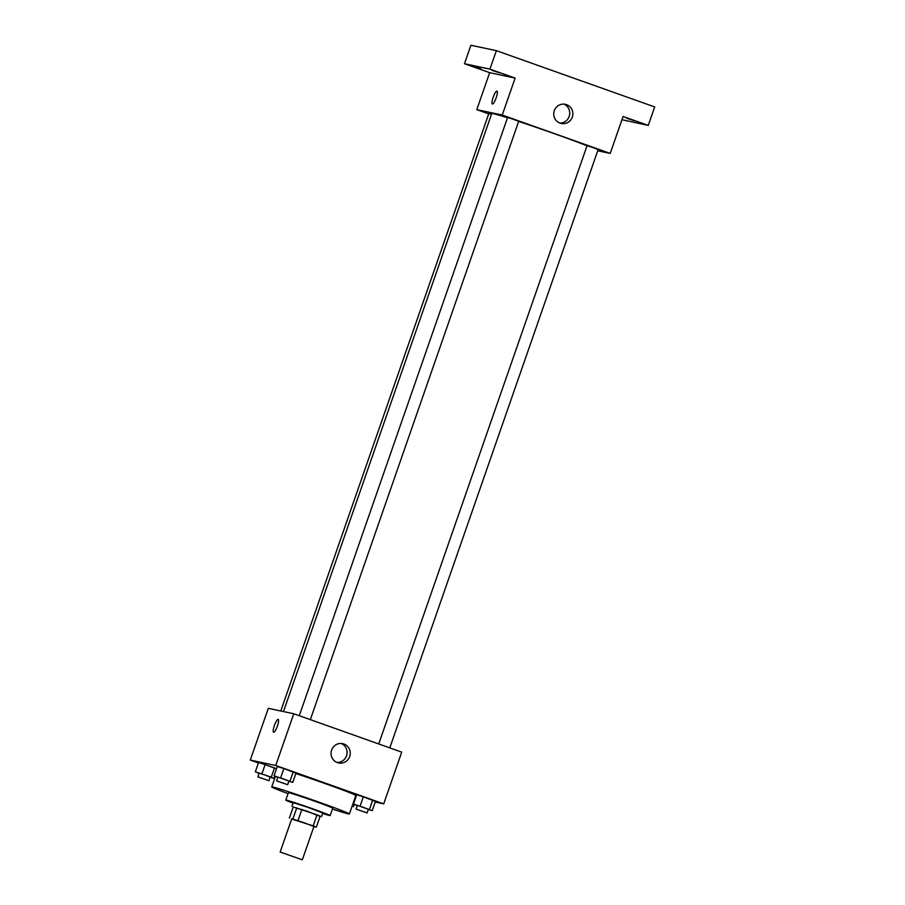 <?xml version="1.0" encoding="UTF-8"?>
<svg xmlns="http://www.w3.org/2000/svg" width="905" height="905" viewBox="0 0 905 905"><rect width="100%" height="100%" fill="white"/><g stroke="black" fill="none" stroke-linecap="round" stroke-linejoin="round"><path stroke-width="1.36" d="M302.055 859.727L280.165 852.024L302.055 859.727M280.165 852.024L291.749 818.765L302.949 822.306L313.933 826.491L302.349 859.75M289.362 818.086L293.22 807L317.033 814.817L313.175 825.903L291.659 819.025M313.877 826.638L316.32 827.159L313.175 825.903M317.033 814.817L320.189 816.072L316.32 827.159M320.076 816.389L306.852 811.118L293.209 807.034M291.908 806.389L293.197 802.69L308.141 807.418L322.78 812.995L321.49 816.695M301.885 809.432L298.028 820.518M296.795 807.758L292.926 818.844M322.61 813.471A23.485 0.667 -160.8 0 0 330.167 815.563A23.485 0.667 -160.8 0 0 308.209 807.215A23.485 0.667 -160.8 0 0 285.81 800.122A23.485 0.667 -160.8 0 0 293.039 803.165M330.167 815.563L332.746 808.176A23.485 0.667 -160.8 0 0 310.788 799.816A23.485 0.667 -160.8 0 0 288.378 792.723L285.81 800.122M332.429 809.081A41.11 1.177 -160.8 0 0 349.387 813.968A41.11 1.177 -160.8 0 0 310.947 799.341A41.11 1.177 -160.8 0 0 271.738 786.931A41.11 1.177 -160.8 0 0 288.062 793.64M295.844 773.571A41.11 1.177 19.2 0 1 335.687 787.384A41.11 1.177 19.2 0 1 355.823 795.495L349.387 813.968M270.165 777.214L274.034 778.424L271.262 777.169L274.486 767.926L276.478 768.831L265.131 764.612L258.547 762.542L255.334 771.784L259.068 773.379M288.899 781.185L292.768 782.406L295.98 773.164L283.865 768.583L277.281 766.512L274.068 775.755L277.801 777.35M375.213 802.056L383.709 803.866L275.742 765.483L250.289 760.087L258.4 762.972M355.937 797.079L355.36 796.819L355.937 797.079M368.358 809.432L372.227 810.642L375.439 801.411L363.324 796.83L356.74 794.76L353.527 804.002L357.26 805.597M383.709 803.866L401.718 752.123L293.763 713.751L268.31 708.344L250.289 760.087M293.763 713.751L275.742 765.483M349.692 756.467A9.819 9.57 -78 0 1 331.298 751.274A9.819 9.57 -78 0 1 342.701 743.661A9.819 9.57 -78 0 1 349.692 756.467M273.638 732.292A6.855 1.505 109.6 0 1 273.593 732.281A6.855 1.505 109.6 0 1 274.464 725.324A6.855 1.505 109.6 0 1 278.186 719.373A6.855 1.505 109.6 0 1 277.337 726.24A6.855 1.505 109.6 0 1 273.638 732.292M273.593 732.281A6.855 1.505 109.6 0 1 274.475 725.324A6.855 1.505 109.6 0 1 278.186 719.373M341.094 743.458A9.819 9.57 -78 0 1 337.079 762.395M283.48 711.568L491.743 113.51A54.809 1.561 19.2 0 1 507.479 117.808M518.656 121.428A54.809 1.561 19.2 0 1 587.028 145.773M389.795 747.881L598.148 149.574L593.273 147.696L587.062 145.705L378.731 743.944M280.788 710.991L488.858 113.487L491.483 114.256M299.272 715.708L507.603 117.469L513.203 119.234L518.689 121.327L310.336 719.633M597.73 150.773L610.219 153.42L502.252 115.037L476.799 109.641L488.723 113.883M621.95 119.709L648.274 125.41L654.711 106.937L496.37 50.657L470.917 45.25L464.48 63.723L489.673 72.683L476.799 109.641M648.274 125.41L623.081 116.462L610.219 153.42M496.37 50.657L489.933 69.131L464.48 63.723M502.252 115.037L515.126 78.09L489.933 69.131M572.333 117.107A9.819 9.57 -78 0 1 553.951 111.915A9.819 9.57 -78 0 1 565.354 104.301A9.819 9.57 -78 0 1 572.333 117.107M515.126 78.09L489.673 72.683M492.422 104.03A6.855 1.505 109.6 0 1 492.377 104.018A6.855 1.505 109.6 0 1 493.259 97.05A6.855 1.505 109.6 0 1 496.969 91.1A6.855 1.505 109.6 0 1 496.121 97.966A6.855 1.505 109.6 0 1 492.422 104.03M492.377 104.018A6.855 1.505 109.6 0 1 493.259 97.05A6.855 1.505 109.6 0 1 496.969 91.1M563.747 104.098A9.819 9.57 -78 0 1 559.72 123.035M481.019 68.916L473.066 66.348L481.019 68.916M499.752 72.886L491.8 70.319L499.752 72.886M634.699 120.863L626.746 118.295L634.699 120.863M372.227 810.642L353.527 804.002M356.05 809.093L357.328 805.393L362.928 807.17L368.426 809.251L367.136 812.95L356.05 809.093L367.136 812.95M375.439 801.411L372.679 800.156L369.466 809.387M372.679 800.156L363.324 796.83L360.111 806.061M363.324 796.83L356.74 794.76M292.768 782.406L274.068 775.755M276.579 780.845L277.869 777.146L283.469 778.922L288.966 781.015L287.677 784.703L276.579 780.845L287.677 784.703M295.98 773.164L293.22 771.908L289.996 781.139M293.22 771.908L283.865 768.583L280.652 777.825M283.865 768.583L277.281 766.512M352.079 806.231L353.493 806.672L352.135 806.061M354.296 804.353L353.493 806.672M271.262 777.169L255.334 771.784M257.846 776.863L259.135 773.175L264.735 774.94L270.233 777.033L268.943 780.732L257.846 776.863L268.943 780.732M274.837 776.105L274.034 778.424M274.486 767.926L265.131 764.612L261.918 773.843M265.131 764.612L258.547 762.542M275.425 776.366L271.738 786.931"/></g></svg>
